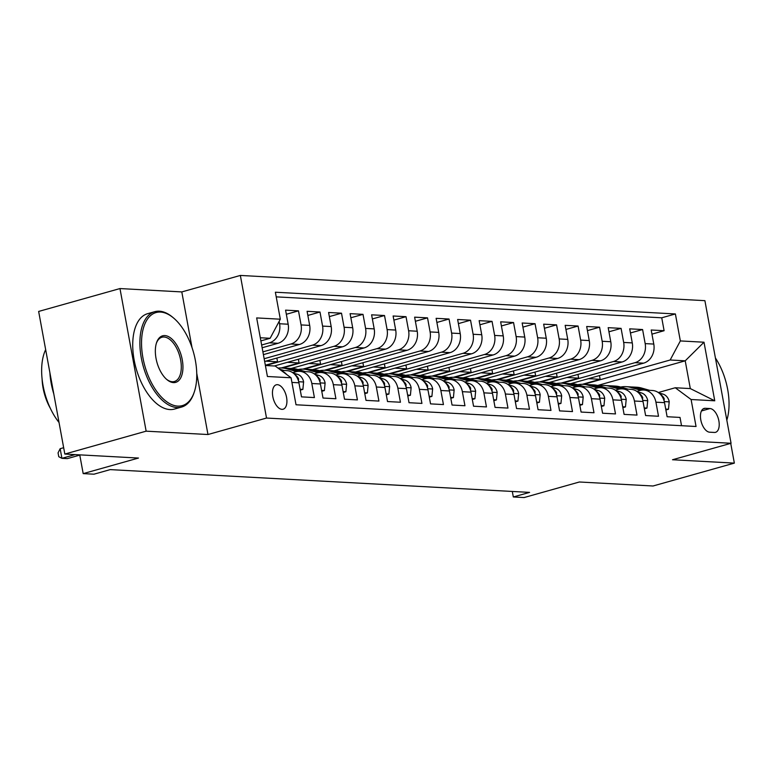 <?xml version="1.0" encoding="UTF-8"?>
<svg xmlns="http://www.w3.org/2000/svg" width="773" height="773" viewBox="0 0 773 773"><rect width="100%" height="100%" fill="white"/><g stroke="black" fill="none" stroke-linecap="round" stroke-linejoin="round"><path stroke-width="1.16" d="M281.961 409.342A12.677 6.628 74.3 0 0 283.131 409.217A12.677 6.628 74.3 0 0 286.348 396.298A12.677 6.628 74.3 0 0 277.43 384.683A12.677 6.628 74.3 0 0 276.261 384.809A12.677 6.628 74.3 0 0 273.043 397.728A12.677 6.628 74.3 0 0 281.961 409.342M119.97 288.561L38.65 311.442L64.826 454.051L146.145 431.17L207.976 434.523L266.521 418.048L240.355 275.439L181.8 291.923L119.97 288.561L146.145 431.17M266.521 418.048L731.065 443.277L704.899 300.668L240.355 275.439M731.065 443.277L672.52 459.751L734.35 463.114L730.727 443.373M734.35 463.114L653.03 485.995L579.373 481.994L524.075 497.561L513.32 496.971L529.582 492.391L110.201 469.617L93.939 474.197L83.184 473.617L138.483 458.051L64.826 454.051M291.923 382.422L298.919 382.799L301.499 396.868L314.408 397.573L311.819 383.505L320.428 383.968A15.856 13.305 -86.9 0 0 308.272 371.803L299.673 371.33A15.856 13.305 93.1 0 1 311.819 383.505M320.428 383.968L323.008 398.037L335.907 398.742L333.327 384.674L341.927 385.138A15.856 13.305 -86.9 0 0 329.781 372.973L321.181 372.499A15.856 13.305 93.1 0 1 333.327 384.674M341.927 385.138L344.516 399.206L357.416 399.902L354.836 385.843L363.436 386.307A15.856 13.305 -86.9 0 0 351.29 374.142L342.681 373.668A15.856 13.305 93.1 0 1 354.836 385.843M363.436 386.307L366.016 400.375L378.925 401.071L376.345 387.002L384.944 387.476A15.856 13.305 -86.9 0 0 372.789 375.301L364.189 374.837A15.856 13.305 93.1 0 1 376.345 387.002M384.944 387.476L387.524 401.545L400.433 402.24L397.844 388.172L406.453 388.645A15.856 13.305 -86.9 0 0 394.298 376.47L385.698 376.007A15.856 13.305 93.1 0 1 397.844 388.172M406.453 388.645L409.033 402.714L421.932 403.409L419.353 389.341L427.962 389.814A15.856 13.305 -86.9 0 0 415.806 377.639L407.207 377.176A15.856 13.305 93.1 0 1 419.353 389.341M427.962 389.814L430.542 403.873L443.441 404.579L440.861 390.51L449.461 390.974A15.856 13.305 -86.9 0 0 437.315 378.809L428.715 378.345A15.856 13.305 93.1 0 1 440.861 390.51M449.461 390.974L452.05 405.042L464.95 405.748L462.37 391.679L470.97 392.143A15.856 13.305 -86.9 0 0 458.824 379.978L450.215 379.514A15.856 13.305 93.1 0 1 462.37 391.679M470.97 392.143L473.549 406.212L486.459 406.917L483.879 392.848L492.478 393.312A15.856 13.305 -86.9 0 0 480.323 381.147L471.723 380.683A15.856 13.305 93.1 0 1 483.879 392.848M492.478 393.312L495.058 407.381L507.967 408.086L505.378 394.017L513.987 394.481A15.856 13.305 -86.9 0 0 501.832 382.316L493.232 381.843A15.856 13.305 93.1 0 1 505.378 394.017M513.987 394.481L516.567 408.55L529.466 409.246L526.886 395.187L535.496 395.65A15.856 13.305 -86.9 0 0 523.34 383.485L514.741 383.012A15.856 13.305 93.1 0 1 526.886 395.187M535.496 395.65L538.076 409.719L550.975 410.415L548.395 396.346L556.995 396.82A15.856 13.305 -86.9 0 0 544.849 384.654L536.24 384.181A15.856 13.305 93.1 0 1 548.395 396.346M556.995 396.82L559.584 410.888L572.484 411.584L569.904 397.515L578.504 397.989A15.856 13.305 -86.9 0 0 566.358 385.814L557.748 385.35A15.856 13.305 93.1 0 1 569.904 397.515M578.504 397.989L581.083 412.057L593.993 412.753L591.413 398.684L600.012 399.158A15.856 13.305 -86.9 0 0 587.857 386.983L579.257 386.519A15.856 13.305 93.1 0 1 591.413 398.684M600.012 399.158L602.592 413.217L615.501 413.922L612.912 399.854L621.521 400.317A15.856 13.305 -86.9 0 0 609.366 388.152L600.766 387.688A15.856 13.305 93.1 0 1 612.912 399.854M621.521 400.317L624.101 414.386L637 415.091L634.42 401.023L643.03 401.487A15.856 13.305 -86.9 0 0 630.874 389.321L622.275 388.858A15.856 13.305 93.1 0 1 634.42 401.023M643.03 401.487L645.61 415.555L658.509 416.261L655.929 402.192A15.856 13.305 -86.9 0 0 643.774 390.027A15.856 13.305 -86.9 0 0 640.092 390.433L636.797 391.36M570.735 383.659L643.6 363.155A15.856 13.305 -86.9 0 0 653.784 344.072L651.195 330.003L664.104 330.709L651.958 334.129M562.135 383.195L635 362.682A15.856 13.305 -86.9 0 0 645.175 343.608L642.595 329.54L630.449 332.96M642.595 329.54L629.695 328.834L632.275 342.903A15.856 13.305 -86.9 0 1 622.091 361.986L549.226 382.49M527.717 381.321L600.582 360.817A15.856 13.305 -86.9 0 0 610.767 341.734L608.187 327.675L621.086 328.37L608.94 331.791M506.209 380.152L579.074 359.648A15.856 13.305 -86.9 0 0 589.258 340.574L586.678 326.506L599.577 327.201L587.432 330.622M484.71 378.983L557.575 358.479A15.856 13.305 -86.9 0 0 567.749 339.405L565.169 325.336L578.078 326.032L565.923 329.453M463.201 377.813L536.066 357.31A15.856 13.305 -86.9 0 0 546.25 338.236L543.661 324.167L556.57 324.863L544.424 328.283M441.692 376.654L514.557 356.14A15.856 13.305 -86.9 0 0 524.741 337.067L522.162 322.998L535.061 323.703L522.915 327.114M420.183 375.485L493.048 354.981A15.856 13.305 -86.9 0 0 503.233 335.897L500.653 321.829L513.552 322.534L501.406 325.955M398.684 374.316L471.549 353.812A15.856 13.305 -86.9 0 0 481.724 334.728L479.144 320.66L492.043 321.365L479.898 324.786M377.176 373.146L450.041 352.643A15.856 13.305 -86.9 0 0 460.215 333.559L457.635 319.491L470.544 320.196L458.389 323.616M355.667 371.977L428.532 351.473A15.856 13.305 -86.9 0 0 438.716 332.39L436.127 318.331L449.036 319.027L436.89 322.447M334.158 370.808L407.023 350.304A15.856 13.305 -86.9 0 0 417.207 331.231L414.628 317.162L427.527 317.858L415.381 321.278M312.65 369.639L385.514 349.135A15.856 13.305 -86.9 0 0 395.699 330.061L393.119 315.993L406.018 316.688L393.872 320.109M291.15 368.47L364.015 347.966A15.856 13.305 -86.9 0 0 374.19 328.892L371.61 314.824L384.519 315.519L372.364 318.94M274.338 365.987L342.507 346.797A15.856 13.305 -86.9 0 0 352.681 327.723L350.101 313.654L363.01 314.36L350.865 317.771M264.656 361.484L320.998 345.628A15.856 13.305 -86.9 0 0 331.182 326.554L328.593 312.485L341.502 313.191L329.356 316.601M263.4 354.623L299.489 344.468A15.856 13.305 -86.9 0 0 309.673 325.385L307.094 311.316L319.993 312.021L307.847 315.442M262.144 347.753L277.98 343.299A15.856 13.305 -86.9 0 0 288.165 324.216L285.585 310.147L298.484 310.852L286.339 314.273M299.673 371.33A15.856 13.305 93.1 0 0 295.982 371.745L292.687 372.673M321.181 372.499A15.856 13.305 93.1 0 0 317.49 372.915L314.196 373.842M342.681 373.668A15.856 13.305 93.1 0 0 338.999 374.084L335.704 375.011M364.189 374.837A15.856 13.305 93.1 0 0 360.498 375.253L357.203 376.18M385.698 376.007A15.856 13.305 93.1 0 0 382.007 376.422L378.712 377.35M407.207 377.176A15.856 13.305 93.1 0 0 403.516 377.591L400.221 378.519M428.715 378.345A15.856 13.305 93.1 0 0 425.024 378.751L421.729 379.678M450.215 379.514A15.856 13.305 93.1 0 0 446.523 379.92L443.238 380.847M471.723 380.683A15.856 13.305 93.1 0 0 468.032 381.089L464.737 382.017M493.232 381.843A15.856 13.305 93.1 0 0 489.541 382.258L486.246 383.186M514.741 383.012A15.856 13.305 93.1 0 0 511.05 383.427L507.755 384.355M536.24 384.181A15.856 13.305 93.1 0 0 532.558 384.596L529.263 385.524M557.748 385.35A15.856 13.305 93.1 0 0 554.057 385.766L550.763 386.693M579.257 386.519A15.856 13.305 93.1 0 0 575.566 386.935L572.271 387.862M600.766 387.688A15.856 13.305 93.1 0 0 597.075 388.104L593.78 389.022M622.275 388.858A15.856 13.305 93.1 0 0 618.584 389.263L615.289 390.191M710 408.55L705.276 408.299A12.281 6.416 74.3 0 0 704.135 408.415A12.281 6.416 74.3 0 0 701.014 420.937A12.281 6.416 74.3 0 0 709.653 432.194L714.387 432.445A12.281 6.416 74.3 0 0 715.527 432.329A12.281 6.416 74.3 0 0 718.648 419.807A12.281 6.416 74.3 0 0 710 408.55L701.449 410.965M265.4 365.503L275.236 366.035L291.073 377.784L296.02 404.772L696.048 426.493L691.101 399.515L675.254 387.756L658.296 392.529M291.073 377.784L267.419 376.499L256.665 317.925L280.319 319.201L275.372 292.223L675.389 313.954L680.346 340.932L704 342.217L714.754 400.801L691.101 399.515M261.632 345.009L269.381 342.826L277.98 343.299M262.897 351.879L290.89 343.995L299.489 344.468M264.153 358.74L312.398 345.164L320.998 345.628M265.728 365.513L333.897 346.333L342.507 346.797M282.541 368.006L355.406 347.502L364.015 347.966M304.05 369.175L376.915 348.671L385.514 349.135M325.559 370.344L398.424 349.84L407.023 350.304M347.067 371.513L419.932 351.01L428.532 351.473M368.566 372.683L441.431 352.169L450.041 352.643M390.075 373.842L462.94 353.338L471.549 353.812M411.584 375.011L484.449 354.507L493.048 354.981M433.093 376.18L505.957 355.677L514.557 356.14M454.601 377.35L527.466 356.846L536.066 357.31M476.1 378.519L548.965 358.015L557.575 358.479M497.609 379.688L570.474 359.184L579.074 359.648M519.118 380.857L591.983 360.353L600.582 360.817M540.627 382.026L613.491 361.513L622.091 361.986M664.104 330.709L661.736 317.8L276.222 296.861M279.14 321.423L279.565 323.752A15.856 13.305 93.1 0 1 269.381 342.826M298.484 310.852L301.074 324.921A15.856 13.305 93.1 0 1 290.89 343.995M319.993 312.021L322.573 326.09A15.856 13.305 93.1 0 1 312.398 345.164M341.502 313.191L344.082 327.259A15.856 13.305 93.1 0 1 333.897 346.333M363.01 314.36L365.59 328.419A15.856 13.305 93.1 0 1 355.406 347.502M384.519 315.519L387.099 329.588A15.856 13.305 93.1 0 1 376.915 348.671M406.018 316.688L408.608 330.757A15.856 13.305 93.1 0 1 398.424 349.84M427.527 317.858L430.107 331.926A15.856 13.305 93.1 0 1 419.932 351.01M449.036 319.027L451.616 333.095A15.856 13.305 93.1 0 1 441.431 352.169M470.544 320.196L473.124 334.265A15.856 13.305 93.1 0 1 462.94 353.338M492.043 321.365L494.633 335.434A15.856 13.305 93.1 0 1 484.449 354.507M513.552 322.534L516.132 336.603A15.856 13.305 93.1 0 1 505.957 355.677M535.061 323.703L537.641 337.762A15.856 13.305 93.1 0 1 527.466 356.846M556.57 324.863L559.15 338.932A15.856 13.305 93.1 0 1 548.965 358.015M578.078 326.032L580.658 340.101A15.856 13.305 93.1 0 1 570.474 359.184M599.577 327.201L602.167 341.27A15.856 13.305 93.1 0 1 591.983 360.353M621.086 328.37L623.666 342.439A15.856 13.305 93.1 0 1 613.491 361.513M681.535 425.701L680.018 417.43L667.118 416.724L664.529 402.656A15.856 13.305 -86.9 0 0 652.383 390.491L643.774 390.027M675.254 387.756L690.308 388.577L685.216 360.827L670.162 360.005L680.346 340.932M597.645 385.466L685.216 360.827L704 342.217M583.634 384.355L670.162 360.005M79.745 454.862L83.184 473.617M512.306 491.454L513.32 496.971M260.878 340.893L270.135 338.284L260.298 337.753M661.736 317.8L675.389 313.954M599.471 375.572L600.157 379.301L582.398 384.307M600.157 379.301L588.466 378.673M577.962 374.403L578.648 378.132L560.889 383.137M578.648 378.132L566.957 377.504M556.463 373.233L557.149 376.973L539.39 381.968M557.149 376.973L545.448 376.335M534.955 372.064L535.641 375.804L517.881 380.799M535.641 375.804L523.939 375.166M513.446 370.895L514.132 374.634L496.372 379.63M514.132 374.634L502.431 373.997M491.937 369.726L492.623 373.465L474.864 378.461M492.623 373.465L480.932 372.828M470.428 368.566L471.115 372.296L453.355 377.292M471.115 372.296L459.423 371.658M448.929 367.397L449.615 371.127L431.856 376.122M449.615 371.127L437.914 370.489M427.421 366.228L428.107 369.958L410.347 374.953M428.107 369.958L416.405 369.32M405.912 365.059L406.598 368.789L388.838 373.794M406.598 368.789L394.906 368.161M384.403 363.89L385.089 367.619L367.33 372.625M385.089 367.619L373.398 366.991M362.904 362.721L363.581 366.46L345.821 371.455M363.581 366.46L351.889 365.822M341.395 361.551L342.081 365.291L324.322 370.286M342.081 365.291L330.38 364.653M319.887 360.382L320.573 364.122L302.813 369.117M320.573 364.122L308.871 363.484M298.378 359.213L299.064 362.952L281.304 367.948M299.064 362.952L287.372 362.315M276.869 358.054L277.555 361.783L265.342 365.223M277.555 361.783L265.864 361.146M298.919 382.799A15.856 13.305 -86.9 0 0 286.764 370.634L281.014 370.325M280.319 319.201L270.135 338.284M282.029 371.079A15.856 13.305 93.1 0 1 286.667 374.519M690.308 388.577L714.754 400.801M207.976 434.523L196.748 373.34M192.013 347.589L181.8 291.923M665.717 409.101L668.481 409.255L669.215 401.66A10.503 8.812 -86.9 0 0 662.828 394.066L658.876 392.945M649.687 390.346L641.532 388.036A30.321 25.451 -86.9 0 0 636.836 387.244L632.749 387.022A30.321 25.451 -86.9 0 0 631.454 386.993M640.74 390.268L630.778 387.447A30.321 25.451 -86.9 0 0 626.082 386.664A30.321 25.451 -86.9 0 0 620.69 387.051M645.61 390.123L637.445 387.814A30.321 25.451 -86.9 0 0 632.749 387.022M626.082 386.664L630.169 386.887A30.321 25.451 93.1 0 1 634.865 387.669L643.107 390.007M664.065 400.723L664.2 398.665A10.503 8.812 -86.9 0 0 660.838 394.79M665.882 409.99L668.481 409.255M726.823 420.164A48.351 25.267 74.3 0 0 715.412 357.976M177.78 406.115A48.351 25.267 74.3 0 0 194.4 391.679A48.351 25.267 74.3 0 0 173.693 318.118A48.351 25.267 74.3 0 0 160.513 312.07A48.351 25.267 74.3 0 0 142.908 357.667A48.351 25.267 74.3 0 0 177.78 406.115M194.4 391.679L194.042 392.752A49.54 25.886 -105.7 0 1 181.587 407.052A49.54 25.886 -105.7 0 1 177.007 407.545A49.54 25.886 -105.7 0 1 142.174 362.151A49.54 25.886 -105.7 0 1 154.755 311.683A49.54 25.886 -105.7 0 1 159.325 311.19A49.54 25.886 -105.7 0 1 172.833 317.384L173.693 318.118M173.461 382.606A24.176 12.629 -105.7 0 1 166.871 379.582A24.176 12.629 -105.7 0 1 156.523 342.797A24.176 12.629 -105.7 0 1 164.833 335.579A24.176 12.629 -105.7 0 1 182.264 359.803A24.176 12.629 -105.7 0 1 173.461 382.606M166.437 379.195A22.987 12.01 74.3 0 0 172.273 381.727A22.987 12.01 74.3 0 0 174.398 381.495A22.987 12.01 74.3 0 0 180.235 358.073A22.987 12.01 74.3 0 0 164.069 337.018A22.987 12.01 74.3 0 0 161.944 337.241A22.987 12.01 74.3 0 0 156.349 343.357M181.587 407.052L174.437 409.072A49.54 25.886 -105.7 0 1 169.857 409.555A49.54 25.886 -105.7 0 1 135.014 364.17A49.54 25.886 -105.7 0 1 147.595 313.693L154.755 311.683M50.322 408.27A35.664 18.639 -105.7 0 1 42.109 379.108M53.772 393.844A49.54 25.886 -105.7 0 1 49.897 372.75M59.028 422.483A49.54 25.886 -105.7 0 1 45.655 349.628M644.209 407.931L646.972 408.086L647.706 400.491A10.503 8.812 -86.9 0 0 641.319 392.897L637.367 391.776M628.188 389.177L620.023 386.867A30.321 25.451 -86.9 0 0 615.327 386.085L611.24 385.862A30.321 25.451 -86.9 0 0 609.945 385.824M619.241 389.099L609.269 386.278A30.321 25.451 -86.9 0 0 604.573 385.495A30.321 25.451 -86.9 0 0 599.181 385.882M624.101 388.954L615.936 386.645A30.321 25.451 -86.9 0 0 611.24 385.862M604.573 385.495L608.66 385.717A30.321 25.451 93.1 0 1 613.356 386.5L621.608 388.838M642.556 399.554L642.692 397.496A10.503 8.812 -86.9 0 0 639.329 393.621M644.373 408.82L646.972 408.086M622.7 406.772L625.473 406.917L626.207 399.322A10.503 8.812 -86.9 0 0 619.82 391.727L615.859 390.607M606.679 388.007L598.515 385.698A30.321 25.451 -86.9 0 0 593.819 384.915L589.731 384.693A30.321 25.451 -86.9 0 0 588.437 384.654M597.732 387.94L587.76 385.109A30.321 25.451 -86.9 0 0 583.064 384.326A30.321 25.451 -86.9 0 0 577.673 384.712M602.592 387.785L594.427 385.476A30.321 25.451 -86.9 0 0 589.731 384.693M583.064 384.326L587.151 384.548A30.321 25.451 93.1 0 1 591.847 385.331L600.099 387.669M621.048 398.385L621.183 396.327A10.503 8.812 -86.9 0 0 617.83 392.452M622.864 407.651L625.473 406.917M601.191 405.603L603.964 405.748L604.699 398.163A10.503 8.812 -86.9 0 0 598.312 390.558L594.35 389.437M585.171 386.838L577.006 384.529A30.321 25.451 -86.9 0 0 572.31 383.746L568.223 383.524A30.321 25.451 -86.9 0 0 566.938 383.495M576.223 386.771L566.261 383.949A30.321 25.451 -86.9 0 0 561.556 383.157A30.321 25.451 -86.9 0 0 556.164 383.553M581.083 386.616L572.928 384.307A30.321 25.451 -86.9 0 0 568.223 383.524M561.556 383.157L565.643 383.379A30.321 25.451 93.1 0 1 570.339 384.162L578.591 386.5M599.548 397.216L599.684 395.158A10.503 8.812 -86.9 0 0 596.321 391.283M601.355 406.482L603.964 405.748M579.692 404.434L582.456 404.579L583.19 396.993A10.503 8.812 -86.9 0 0 576.803 389.389L572.851 388.268M563.662 385.669L555.507 383.36A30.321 25.451 -86.9 0 0 550.811 382.577L546.724 382.355A30.321 25.451 -86.9 0 0 545.429 382.326M554.714 385.601L544.752 382.78A30.321 25.451 -86.9 0 0 540.056 381.988A30.321 25.451 -86.9 0 0 534.665 382.384M559.575 385.447L551.42 383.137A30.321 25.451 -86.9 0 0 546.724 382.355M540.056 381.988L544.144 382.21A30.321 25.451 93.1 0 1 548.84 383.002L557.082 385.331M578.04 396.047L578.175 393.988A10.503 8.812 -86.9 0 0 574.812 390.123M579.847 405.313L582.456 404.579M558.183 403.264L560.947 403.409L561.681 395.824A10.503 8.812 -86.9 0 0 555.294 388.23L551.342 387.109M542.153 384.5L533.998 382.191A30.321 25.451 -86.9 0 0 529.302 381.408L525.215 381.186A30.321 25.451 -86.9 0 0 523.92 381.157M533.206 384.432L523.244 381.611A30.321 25.451 -86.9 0 0 518.548 380.828A30.321 25.451 -86.9 0 0 513.156 381.215M538.076 384.278L529.911 381.968A30.321 25.451 -86.9 0 0 525.215 381.186M518.548 380.828L522.635 381.05A30.321 25.451 93.1 0 1 527.331 381.833L535.573 384.171M556.531 394.877L556.666 392.819A10.503 8.812 -86.9 0 0 553.304 388.954M558.348 404.144L560.947 403.409M536.675 402.095L539.438 402.25L540.172 394.655A10.503 8.812 -86.9 0 0 533.785 387.06L529.834 385.94M520.654 383.34L512.489 381.021A30.321 25.451 -86.9 0 0 507.793 380.239L503.706 380.016A30.321 25.451 -86.9 0 0 502.411 379.987M511.707 383.263L501.735 380.442A30.321 25.451 -86.9 0 0 497.039 379.659A30.321 25.451 -86.9 0 0 491.647 380.045M516.567 383.118L508.402 380.799A30.321 25.451 -86.9 0 0 503.706 380.016M497.039 379.659L501.126 379.881A30.321 25.451 93.1 0 1 505.822 380.664L514.074 383.002M535.022 393.708L535.158 391.65A10.503 8.812 -86.9 0 0 531.795 387.785M536.839 402.975L539.438 402.25M515.166 400.926L517.939 401.081L518.673 393.486A10.503 8.812 -86.9 0 0 512.286 385.891L508.325 384.77M499.145 382.171L490.981 379.852A30.321 25.451 -86.9 0 0 486.285 379.07L482.197 378.847A30.321 25.451 -86.9 0 0 480.912 378.818M490.198 382.094L480.226 379.272A30.321 25.451 -86.9 0 0 475.53 378.49A30.321 25.451 -86.9 0 0 470.139 378.876M495.058 381.949L486.893 379.63A30.321 25.451 -86.9 0 0 482.197 378.847M475.53 378.49L479.618 378.712A30.321 25.451 93.1 0 1 484.313 379.495L492.565 381.833M513.514 392.539L513.649 390.491A10.503 8.812 -86.9 0 0 510.296 386.616M515.33 401.815L517.939 401.081M493.657 399.757L496.43 399.912L497.165 392.317A10.503 8.812 -86.9 0 0 490.778 384.722L486.816 383.601M477.637 381.002L469.472 378.693A30.321 25.451 -86.9 0 0 464.776 377.9L460.689 377.678A30.321 25.451 -86.9 0 0 459.404 377.649M468.689 380.925L458.727 378.103A30.321 25.451 -86.9 0 0 454.031 377.321A30.321 25.451 -86.9 0 0 448.63 377.707M473.549 380.78L465.394 378.47A30.321 25.451 -86.9 0 0 460.689 377.678M454.031 377.321L458.109 377.543A30.321 25.451 93.1 0 1 462.805 378.326L471.057 380.664M492.014 391.38L492.15 389.321A10.503 8.812 -86.9 0 0 488.787 385.447M493.821 400.646L496.43 399.912M472.158 398.588L474.922 398.742L475.656 391.148A10.503 8.812 -86.9 0 0 469.269 383.553L465.317 382.432M456.128 379.833L447.973 377.524A30.321 25.451 -86.9 0 0 443.277 376.731L439.19 376.509A30.321 25.451 -86.9 0 0 437.895 376.48M447.181 379.756L437.218 376.934A30.321 25.451 -86.9 0 0 432.522 376.151A30.321 25.451 -86.9 0 0 427.131 376.538M452.041 379.611L443.886 377.301A30.321 25.451 -86.9 0 0 439.19 376.509M432.522 376.151L436.61 376.374A30.321 25.451 93.1 0 1 441.306 377.156L449.548 379.495M470.506 390.21L470.641 388.152A10.503 8.812 -86.9 0 0 467.279 384.278M472.313 399.477L474.922 398.742M450.649 397.419L453.413 397.573L454.147 389.979A10.503 8.812 -86.9 0 0 447.76 382.384L443.808 381.263M434.629 378.664L426.464 376.354A30.321 25.451 -86.9 0 0 421.768 375.572L417.681 375.349A30.321 25.451 -86.9 0 0 416.386 375.311M425.672 378.586L415.71 375.765A30.321 25.451 -86.9 0 0 411.014 374.982A30.321 25.451 -86.9 0 0 405.622 375.369M430.542 378.441L422.377 376.132A30.321 25.451 -86.9 0 0 417.681 375.349M411.014 374.982L415.101 375.205A30.321 25.451 93.1 0 1 419.797 375.987L428.049 378.326M448.997 389.041L449.132 386.983A10.503 8.812 -86.9 0 0 445.77 383.108M450.814 398.308L453.413 397.573M429.141 396.259L431.904 396.404L432.638 388.819A10.503 8.812 -86.9 0 0 426.261 381.215L422.3 380.094M413.12 377.495L404.955 375.185A30.321 25.451 -86.9 0 0 400.259 374.403L396.172 374.18A30.321 25.451 -86.9 0 0 394.877 374.151M404.173 377.427L394.201 374.596A30.321 25.451 -86.9 0 0 389.505 373.813A30.321 25.451 -86.9 0 0 384.113 374.209M409.033 377.272L400.868 374.963A30.321 25.451 -86.9 0 0 396.172 374.18M389.505 373.813L393.592 374.035A30.321 25.451 93.1 0 1 398.288 374.818L406.54 377.156M427.488 387.872L427.624 385.814A10.503 8.812 -86.9 0 0 424.261 381.939M429.305 397.138L431.904 396.404M407.632 395.09L410.405 395.235L411.139 387.65A10.503 8.812 -86.9 0 0 404.752 380.045L400.791 378.925M391.611 376.325L383.447 374.016A30.321 25.451 -86.9 0 0 378.751 373.233L374.663 373.011A30.321 25.451 -86.9 0 0 373.378 372.982M382.664 376.258L372.692 373.436A30.321 25.451 -86.9 0 0 367.996 372.644A30.321 25.451 -86.9 0 0 362.605 373.04M387.524 376.103L379.359 373.794A30.321 25.451 -86.9 0 0 374.663 373.011M367.996 372.644L372.084 372.866A30.321 25.451 93.1 0 1 376.78 373.659L385.031 375.987M405.98 386.703L406.115 384.645A10.503 8.812 -86.9 0 0 402.762 380.78M407.796 395.969L410.405 395.235M386.123 393.921L388.896 394.066L389.631 386.481A10.503 8.812 -86.9 0 0 383.244 378.886L379.292 377.765M370.103 375.156L361.948 372.847A30.321 25.451 -86.9 0 0 357.242 372.064L353.164 371.842A30.321 25.451 -86.9 0 0 351.87 371.813M361.155 375.089L351.193 372.267A30.321 25.451 -86.9 0 0 346.497 371.475A30.321 25.451 -86.9 0 0 341.106 371.871M366.016 374.934L357.86 372.625A30.321 25.451 -86.9 0 0 353.164 371.842M346.497 371.475L350.575 371.697A30.321 25.451 93.1 0 1 355.28 372.489L363.523 374.818M384.481 385.534L384.616 383.476A10.503 8.812 -86.9 0 0 381.253 379.611M386.287 394.8L388.896 394.066M364.624 392.752L367.388 392.897L368.122 385.312A10.503 8.812 -86.9 0 0 361.735 377.717L357.783 376.596M348.594 373.987L340.439 371.678A30.321 25.451 -86.9 0 0 335.743 370.895L331.656 370.673A30.321 25.451 -86.9 0 0 330.361 370.644M339.647 373.919L329.685 371.098A30.321 25.451 -86.9 0 0 324.989 370.315A30.321 25.451 -86.9 0 0 319.597 370.702M344.507 373.774L336.352 371.455A30.321 25.451 -86.9 0 0 331.656 370.673M324.989 370.315L329.076 370.538A30.321 25.451 93.1 0 1 333.772 371.32L342.014 373.659M362.972 384.365L363.107 382.306A10.503 8.812 -86.9 0 0 359.745 378.441M364.779 393.631L367.388 392.897M343.115 391.582L345.879 391.737L346.613 384.142A10.503 8.812 -86.9 0 0 340.226 376.548L336.274 375.427M327.095 372.828L318.93 370.509A30.321 25.451 -86.9 0 0 314.234 369.726L310.147 369.504A30.321 25.451 -86.9 0 0 308.852 369.475M318.138 372.75L308.176 369.929A30.321 25.451 -86.9 0 0 303.48 369.146A30.321 25.451 -86.9 0 0 298.088 369.533M323.008 372.605L314.843 370.286A30.321 25.451 -86.9 0 0 310.147 369.504M303.48 369.146L307.567 369.368A30.321 25.451 93.1 0 1 312.263 370.151L320.515 372.489M341.463 383.195L341.598 381.147A10.503 8.812 -86.9 0 0 338.236 377.272M343.28 392.462L345.879 391.737M321.607 390.413L324.38 390.568L325.114 382.973A10.503 8.812 -86.9 0 0 318.727 375.378L314.766 374.258M305.586 371.658L297.421 369.349A30.321 25.451 -86.9 0 0 292.725 368.557L288.638 368.334A30.321 25.451 -86.9 0 0 287.343 368.306M296.639 371.581L286.667 368.76A30.321 25.451 -86.9 0 0 281.971 367.977A30.321 25.451 -86.9 0 0 278.048 368.122M301.499 371.436L293.334 369.127A30.321 25.451 -86.9 0 0 288.638 368.334M281.971 367.977L286.058 368.199A30.321 25.451 93.1 0 1 290.754 368.982L299.006 371.32M319.954 382.026L320.09 379.978A10.503 8.812 -86.9 0 0 316.727 376.103M321.771 391.302L324.38 390.568M300.098 389.244L302.871 389.399L303.605 381.804A10.503 8.812 -86.9 0 0 297.219 374.209L293.257 373.088M284.078 370.489L279.478 369.185M298.446 380.867L298.581 378.809A10.503 8.812 -86.9 0 0 295.228 374.934M80.305 457.906L79.774 455.113M300.262 390.133L302.871 389.399M63.657 447.712L60.149 448.698L61.917 458.331L75.145 454.611M60.149 448.698L58.062 452.872L58.777 456.717L61.917 458.331L67.299 458.631L79.793 455.113M635 362.682L643.6 363.155M645.175 343.608L653.784 344.072M279.565 323.752L288.165 324.216M301.074 324.921L309.673 325.385M322.573 326.09L331.182 326.554M344.082 327.259L352.681 327.723M365.59 328.419L374.19 328.892M387.099 329.588L395.699 330.061M408.608 330.757L417.207 331.231M430.107 331.926L438.716 332.39M451.616 333.095L460.215 333.559M473.124 334.265L481.724 334.728M494.633 335.434L503.233 335.897M516.132 336.603L524.741 337.067M537.641 337.762L546.25 338.236M559.15 338.932L567.749 339.405M580.658 340.101L589.258 340.574M602.167 341.27L610.767 341.734M623.666 342.439L632.275 342.903M655.929 402.192L664.529 402.656M703.101 408.907L705.276 408.299M664.297 401.583L669.196 401.854M637.445 387.814L641.532 388.036M630.778 387.447L634.865 387.669M659.997 393.911L662.828 394.066M663.398 398.887L664.2 398.665M642.798 400.414L647.697 400.685M615.936 386.645L620.023 386.867M609.269 386.278L613.356 386.5M638.488 392.742L641.319 392.897M641.89 397.718L642.692 397.496M621.289 399.255L626.188 399.515M594.427 385.476L598.515 385.698M587.76 385.109L591.847 385.331M616.989 391.573L619.82 391.727M620.381 396.549L621.183 396.327M599.78 398.085L604.679 398.346M572.928 384.307L577.006 384.529M566.261 383.949L570.339 384.162M595.481 390.404L598.312 390.558M598.882 395.38L599.684 395.158M578.272 396.916L583.171 397.177M551.42 383.137L555.507 383.36M544.752 382.78L548.84 383.002M573.972 389.244L576.803 389.389M577.373 394.22L578.175 393.988M556.773 395.747L561.662 396.008M529.911 381.968L533.998 382.191M523.244 381.611L527.331 381.833M552.463 388.075L555.294 388.23M555.864 393.051L556.666 392.819M535.264 394.578L540.163 394.848M508.402 380.799L512.489 381.021M501.735 380.442L505.822 380.664M530.964 386.906L533.785 387.06M534.356 391.882L535.158 391.65M513.755 393.409L518.654 393.679M486.893 379.63L490.981 379.852M480.226 379.272L484.313 379.495M509.455 385.737L512.286 385.891M512.847 390.713L513.649 390.491M492.246 392.24L497.145 392.51M465.394 378.47L469.472 378.693M458.727 378.103L462.805 378.326M487.947 384.567L490.778 384.722M491.348 389.544L492.15 389.321M470.738 391.07L475.637 391.341M443.886 377.301L447.973 377.524M437.218 376.934L441.306 377.156M466.438 383.398L469.269 383.553M469.839 388.375L470.641 388.152M449.239 389.901L454.138 390.172M422.377 376.132L426.464 376.354M415.71 375.765L419.797 375.987M444.929 382.229L447.76 382.384M448.33 387.205L449.132 386.983M427.73 388.742L432.629 389.003M400.868 374.963L404.955 375.185M394.201 374.596L398.288 374.818M423.43 381.06L426.261 381.215M426.822 386.036L427.624 385.814M406.221 387.573L411.12 387.833M379.359 373.794L383.447 374.016M372.692 373.436L376.78 373.659M401.921 379.891L404.752 380.045M405.313 384.877L406.115 384.645M384.712 386.403L389.611 386.664M357.86 372.625L361.948 372.847M351.193 372.267L355.28 372.489M380.413 378.731L383.244 378.886M383.814 383.708L384.616 383.476M363.204 385.234L368.103 385.495M336.352 371.455L340.439 371.678M329.685 371.098L333.772 371.32M358.904 377.562L361.735 377.717M362.305 382.538L363.107 382.306M341.705 384.065L346.604 384.336M314.843 370.286L318.93 370.509M308.176 369.929L312.263 370.151M337.395 376.393L340.226 376.548M340.796 381.369L341.598 381.147M320.196 382.896L325.095 383.166M293.334 369.127L297.421 369.349M286.667 368.76L290.754 368.982M315.896 375.224L318.727 375.378M319.288 380.2L320.09 379.978M298.687 381.727L303.586 381.997M294.387 374.055L297.219 374.209M297.779 379.031L298.581 378.809"/></g></svg>
